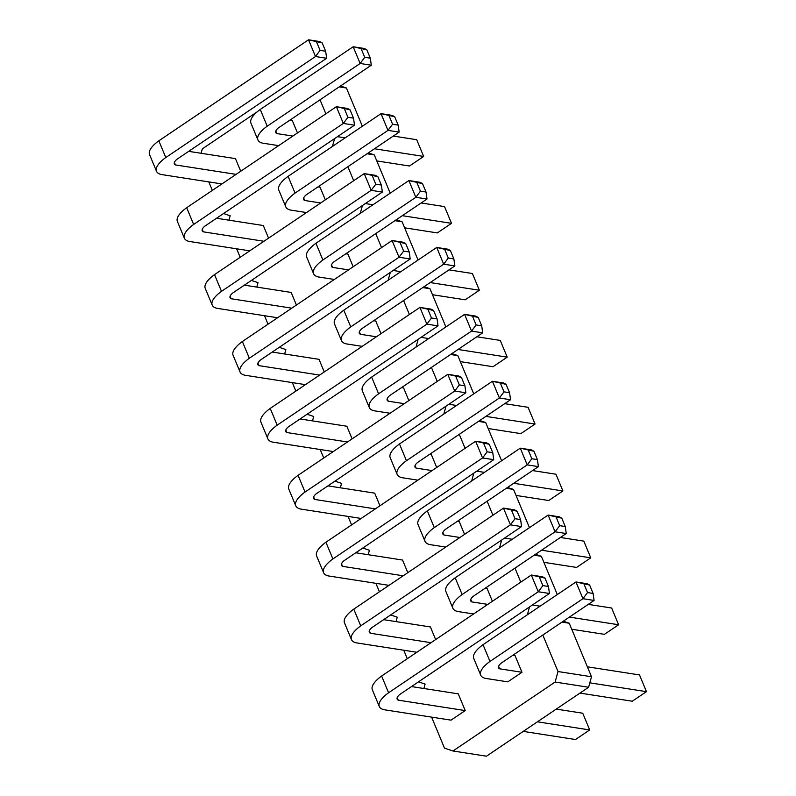 <?xml version="1.0" encoding="UTF-8"?>
<svg xmlns="http://www.w3.org/2000/svg" width="796" height="796" viewBox="0 0 796 796"><rect width="100%" height="100%" fill="white"/><g stroke="black" fill="none" stroke-linecap="round" stroke-linejoin="round"><path stroke-width="1.19" d="M223.557 213.527L230.163 215.766L228.95 220.184M431.601 717.126L444.496 748.131L452.964 750.986L486.455 756.2L588.612 687.266L591.508 676.749L569.23 623.218L563.299 621.218M362.359 126.256L346.429 87.998L340.509 85.998M390.209 193.159L374.279 154.902L368.359 152.902M418.059 260.063L402.129 221.805L396.209 219.796M445.899 326.957L429.979 288.709L424.059 286.699M473.749 393.861L457.829 355.613L451.909 353.603M501.599 460.765L485.679 422.517L479.759 420.507M529.449 527.668L513.529 489.421L507.599 487.411M557.299 594.572L541.38 556.314L535.449 554.315M236.651 248.81L240.193 257.297M591.508 676.749L558.016 671.535L542.822 635.039M529.529 606.92L527.38 614.761M520.793 582.125L514.972 568.135M501.679 540.016L499.53 547.867M492.943 515.221L487.122 501.231M473.839 473.113L471.68 480.963M465.093 448.317L459.272 434.327M445.989 406.209L443.83 414.059M437.243 381.413L431.422 367.424M418.139 339.305L415.98 347.155M409.403 314.51L403.572 300.52M390.289 272.401L388.13 280.252M381.553 247.606L375.722 233.616M362.439 205.507L360.28 213.348M353.703 180.702L347.882 166.712M334.589 138.603L332.43 146.444M325.853 113.798L320.032 99.808M257.287 111.768L202.323 148.862L201.099 153.28M208.801 181.906L212.343 190.393M251.397 280.431L258.013 282.66L256.8 287.087M264.501 315.714L268.033 324.201M279.247 347.335L285.863 349.563L284.65 353.991M292.351 382.617L295.883 391.105M307.097 414.238L313.714 416.467L312.5 420.895M320.201 449.521L323.733 458.008M334.947 481.132L341.564 483.371L340.35 487.799M348.051 516.415L351.583 524.912M362.797 548.036L369.414 550.275L368.2 554.703M375.901 583.319L379.433 591.816M390.647 614.94L397.264 617.179L396.05 621.606M403.751 650.223L407.283 658.72M418.497 681.844L425.114 684.082L423.9 688.51M452.964 750.986L555.12 682.053L558.016 671.535M324.261 371.961L319.017 359.334L272.242 352.061M352.111 438.865L346.857 426.238L300.092 418.965M408.865 400.567L403.622 387.941L401.502 387.612M381.025 333.663L375.772 321.037L373.652 320.708M296.42 305.057L291.167 292.43L244.392 285.157M353.175 266.76L347.922 254.133L345.802 253.805M240.72 171.249L235.467 158.623L188.692 151.349M297.475 132.952L292.222 120.335L290.112 119.997M268.57 238.153L263.317 225.527L216.542 218.253M325.325 199.856L320.072 187.229L317.962 186.901M435.661 639.566L430.407 626.95L383.642 619.676M492.416 601.269L487.162 588.652L485.053 588.324M464.565 534.365L459.312 521.748L457.202 521.42M407.811 572.662L402.557 560.046L355.792 552.772M379.961 505.759L374.707 493.142L327.942 485.868M436.715 467.461L431.462 454.844L429.352 454.516M521.977 672.282L499.649 668.809A12.537 4.408 -22.6 0 1 498.565 667.784A12.537 4.408 -22.6 0 1 501.162 663.148L594.095 600.443L582.931 598.701L489.998 661.416A31.253 10.985 157.4 0 0 480.714 675.157A31.253 10.985 157.4 0 0 485.46 678.381L507.788 681.854L521.977 672.282L515.012 655.556L512.903 655.227M465.222 710.579L398.239 700.152A12.537 4.408 -22.6 0 1 397.154 699.137A12.537 4.408 -22.6 0 1 399.751 694.5L549.439 593.488L538.275 591.756L388.587 692.759A31.253 10.985 157.4 0 0 379.294 706.51A31.253 10.985 157.4 0 0 384.05 709.724L451.034 720.151L465.222 710.579L458.257 693.853L411.492 686.57M569.23 623.218L561.996 622.094M588.612 687.266L555.12 682.053M540.106 606.174L532.415 604.98M541.38 556.314L534.156 555.19M512.256 539.27L504.565 538.076M513.529 489.421L506.306 488.296M484.406 472.366L476.714 471.172M485.679 422.517L478.456 421.392M456.556 405.462L448.864 404.269M457.829 355.613L450.606 354.489M428.706 338.559L421.014 337.365M429.979 288.709L422.756 287.585M400.866 271.665L393.164 270.461M402.129 221.805L394.906 220.681M373.016 204.761L365.314 203.557M374.279 154.902L367.055 153.777M345.165 137.857L337.464 136.653M346.429 87.998L339.205 86.873M488.187 428.527L520.873 433.621L535.061 424.039L485.868 416.388M535.061 424.039L528.096 407.313L504.704 403.671M460.337 361.623L493.022 366.717L507.211 357.135L458.018 349.484M507.211 357.135L500.246 340.419L476.854 336.778M432.487 294.719L465.172 299.813L479.361 290.241L430.168 282.58M479.361 290.241L472.396 273.516L449.004 269.874M376.787 160.921L409.472 166.006L423.661 156.434L374.468 148.772M423.661 156.434L416.706 139.708L393.304 136.066M404.637 227.825L437.322 232.91L451.511 223.338L402.318 215.676M451.511 223.338L444.546 206.612L421.154 202.97M571.727 629.238L604.423 634.332L618.611 624.751L569.409 617.099M618.611 624.751L611.646 608.025L588.244 604.383M543.877 562.334L576.573 567.429L590.761 557.847L541.559 550.195M590.761 557.847L583.796 541.121L560.404 537.479M516.037 495.43L548.723 500.525L562.911 490.943L513.718 483.291M562.911 490.943L555.946 474.217L532.554 470.575M579.976 693.097L632.273 701.226L646.461 691.654L589.826 682.839M646.461 691.654L639.496 674.928L587.368 666.819M523.221 731.395L575.508 739.524L589.697 729.952L537.409 721.813M589.697 729.952L582.742 713.226L556.245 709.107M319.644 375.075L258.989 365.643A12.537 4.408 -22.6 0 1 257.904 364.618A12.537 4.408 -22.6 0 1 260.501 359.981L410.199 258.969L399.035 257.237L249.337 358.24A31.253 10.985 157.4 0 0 240.054 371.991A31.253 10.985 157.4 0 0 244.8 375.215L305.455 384.647M258.989 365.643L257.944 363.135M410.199 258.969L409.214 251.964L405.731 243.606L403.234 242.243L392.07 240.511L242.372 341.514A31.253 10.985 157.4 0 0 233.089 355.265L240.054 371.991M347.494 441.979L286.839 432.536A12.537 4.408 -22.6 0 1 285.754 431.522A12.537 4.408 -22.6 0 1 288.351 426.885L438.039 325.872L426.875 324.141L277.187 425.144A31.253 10.985 157.4 0 0 267.904 438.894A31.253 10.985 157.4 0 0 272.65 442.118L333.295 451.551M286.839 432.536L285.794 430.039M438.039 325.872L437.064 318.868L433.581 310.5L431.084 309.147L419.92 307.415L270.222 408.418A31.253 10.985 157.4 0 0 260.939 422.169L267.904 438.894M404.249 403.681L388.249 401.194L387.204 398.687M388.249 401.194A12.537 4.408 -22.6 0 1 387.164 400.179A12.537 4.408 -22.6 0 1 389.761 395.542L482.704 332.827L481.719 325.813L478.237 317.455L475.739 316.102L464.575 314.36L371.632 377.075A31.253 10.985 157.4 0 0 362.349 390.816L369.314 407.542A31.253 10.985 157.4 0 0 374.06 410.766L390.06 413.253M482.704 332.827L471.54 331.086L378.598 393.801A31.253 10.985 157.4 0 0 369.314 407.542M376.399 336.778L360.399 334.29A12.537 4.408 -22.6 0 1 359.314 333.275A12.537 4.408 -22.6 0 1 361.911 328.639L454.854 265.924L443.69 264.182L350.747 326.897A31.253 10.985 157.4 0 0 341.464 340.638A31.253 10.985 157.4 0 0 346.21 343.862L362.21 346.36M360.399 334.29L359.354 331.783M454.854 265.924L453.869 258.919L450.387 250.551L447.889 249.198L436.725 247.456L343.792 310.171A31.253 10.985 157.4 0 0 334.499 323.912L341.464 340.638M291.794 308.171L231.139 298.739L230.094 296.231M231.139 298.739A12.537 4.408 -22.6 0 1 230.054 297.714A12.537 4.408 -22.6 0 1 232.651 293.077L382.349 192.075L381.364 185.06L377.881 176.702L375.384 175.349L364.22 173.608L214.522 274.62A31.253 10.985 157.4 0 0 205.239 288.361L212.204 305.087A31.253 10.985 157.4 0 0 216.95 308.311L277.605 317.753M382.349 192.075L371.185 190.334L221.487 291.346A31.253 10.985 157.4 0 0 212.204 305.087M348.548 269.874L332.549 267.386A12.537 4.408 -22.6 0 1 331.464 266.371A12.537 4.408 -22.6 0 1 334.061 261.735L427.004 199.02L415.84 197.279L322.897 259.993A31.253 10.985 157.4 0 0 313.614 273.734A31.253 10.985 157.4 0 0 318.36 276.958L334.36 279.456M332.549 267.386L331.514 264.879M427.004 199.02L426.019 192.015L422.537 183.647L420.039 182.294L408.875 180.553L315.942 243.268A31.253 10.985 157.4 0 0 306.649 257.009L313.614 273.734M236.094 174.364L175.438 164.931A12.537 4.408 -22.6 0 1 174.354 163.906A12.537 4.408 -22.6 0 1 176.951 159.27L326.649 58.267L315.485 56.526L165.787 157.538A31.253 10.985 157.4 0 0 156.504 171.279A31.253 10.985 157.4 0 0 161.25 174.503L221.905 183.946M175.438 164.931L174.394 162.424M326.649 58.267L325.663 51.252L322.181 42.894L319.684 41.541L308.52 39.8L158.832 140.812A31.253 10.985 157.4 0 0 149.539 154.553L156.504 171.279M292.848 136.066L276.859 133.579L275.814 131.071M276.859 133.579A12.537 4.408 -22.6 0 1 275.764 132.564A12.537 4.408 -22.6 0 1 278.371 127.927L371.304 65.212L370.319 58.208L366.837 49.84L364.339 48.486L353.175 46.755L260.242 109.46A31.253 10.985 157.4 0 0 250.959 123.211L257.914 139.937A31.253 10.985 157.4 0 0 262.67 143.151L278.66 145.648M371.304 65.212L360.14 63.481L267.207 126.186A31.253 10.985 157.4 0 0 257.914 139.937M263.944 241.268L203.288 231.835A12.537 4.408 -22.6 0 1 202.204 230.81A12.537 4.408 -22.6 0 1 204.801 226.173L354.499 125.171L343.335 123.43L193.637 224.442A31.253 10.985 157.4 0 0 184.354 238.183A31.253 10.985 157.4 0 0 189.1 241.407L249.755 250.849M203.288 231.835L202.244 229.328M354.499 125.171L353.514 118.156L350.031 109.798L347.534 108.445L336.37 106.704L186.672 207.716A31.253 10.985 157.4 0 0 177.389 221.457L184.354 238.183M320.698 202.97L304.699 200.483L303.664 197.975M304.699 200.483A12.537 4.408 -22.6 0 1 303.614 199.468A12.537 4.408 -22.6 0 1 306.211 194.831L399.154 132.116L398.169 125.111L394.687 116.743L392.189 115.39L381.025 113.649L288.092 176.364A31.253 10.985 157.4 0 0 278.809 190.115L285.764 206.841A31.253 10.985 157.4 0 0 290.51 210.054L306.51 212.552M399.154 132.116L387.99 130.375L295.047 193.09A31.253 10.985 157.4 0 0 285.764 206.841M431.034 642.69L370.389 633.248L369.344 630.74M370.389 633.248A12.537 4.408 -22.6 0 1 369.304 632.233A12.537 4.408 -22.6 0 1 371.901 627.596L521.589 526.584L520.604 519.579L517.121 511.211L514.624 509.858L503.46 508.127L353.772 609.129A31.253 10.985 157.4 0 0 344.489 622.88L351.454 639.606A31.253 10.985 157.4 0 0 356.2 642.83L416.845 652.262M521.589 526.584L510.425 524.853L360.737 625.855A31.253 10.985 157.4 0 0 351.454 639.606M487.789 604.393L471.799 601.905A12.537 4.408 -22.6 0 1 470.715 600.89A12.537 4.408 -22.6 0 1 473.312 596.244L566.245 533.539L555.081 531.798L462.148 594.513A31.253 10.985 157.4 0 0 452.864 608.253A31.253 10.985 157.4 0 0 457.61 611.477L473.6 613.965M471.799 601.905L470.754 599.398M566.245 533.539L565.26 526.524L561.787 518.166L559.289 516.813L548.126 515.072L455.183 577.787A31.253 10.985 157.4 0 0 445.899 591.528L452.864 608.253M459.939 537.489L443.949 535.002A12.537 4.408 -22.6 0 1 442.865 533.987A12.537 4.408 -22.6 0 1 445.462 529.34L538.394 466.635L527.231 464.894L434.298 527.609A31.253 10.985 157.4 0 0 425.014 541.35A31.253 10.985 157.4 0 0 429.76 544.573L445.75 547.061M443.949 535.002L442.904 532.494M538.394 466.635L537.419 459.62L533.937 451.262L531.439 449.909L520.276 448.168L427.333 510.883A31.253 10.985 157.4 0 0 418.049 524.624L425.014 541.35M403.184 575.787L342.539 566.344A12.537 4.408 -22.6 0 1 341.454 565.329A12.537 4.408 -22.6 0 1 344.051 560.692L493.739 459.68L482.575 457.949L332.887 558.951A31.253 10.985 157.4 0 0 323.604 572.702A31.253 10.985 157.4 0 0 328.35 575.926L388.995 585.358M342.539 566.344L341.494 563.837M493.739 459.68L492.754 452.675L489.281 444.307L486.784 442.954L475.62 441.223L325.922 542.225A31.253 10.985 157.4 0 0 316.639 555.976L323.604 572.702M375.334 508.883L314.689 499.44A12.537 4.408 -22.6 0 1 313.604 498.425A12.537 4.408 -22.6 0 1 316.201 493.789L465.889 392.776L454.725 391.045L305.037 492.047A31.253 10.985 157.4 0 0 295.754 505.798A31.253 10.985 157.4 0 0 300.5 509.022L361.145 518.455M314.689 499.44L313.644 496.943M465.889 392.776L464.904 385.771L461.431 377.404L458.934 376.05L447.77 374.319L298.072 475.321A31.253 10.985 157.4 0 0 288.789 489.072L295.754 505.798M432.099 470.585L416.099 468.098L415.054 465.59M416.099 468.098A12.537 4.408 -22.6 0 1 415.014 467.083A12.537 4.408 -22.6 0 1 417.611 462.446L510.554 399.731L509.569 392.717L506.087 384.359L503.589 383.005L492.425 381.264L399.483 443.979A31.253 10.985 157.4 0 0 390.199 457.72L397.164 474.446A31.253 10.985 157.4 0 0 401.91 477.67L417.9 480.157M510.554 399.731L499.381 397.99L406.448 460.705A31.253 10.985 157.4 0 0 397.164 474.446M499.649 668.809L498.604 666.302M594.095 600.443L593.11 593.428L589.627 585.07L587.14 583.717L575.966 581.976L483.033 644.69A31.253 10.985 157.4 0 0 473.749 658.431L480.714 675.157M398.239 700.152L397.194 697.644M549.439 593.488L548.454 586.483L544.971 578.115L542.474 576.762L531.31 575.03L381.622 676.033A31.253 10.985 157.4 0 0 372.339 689.784L379.294 706.51M249.337 358.24L242.372 341.514M409.214 251.964L403.632 251.098L399.035 257.237L392.07 240.511L405.731 243.606M277.187 425.144L270.222 408.418M437.064 318.868L431.482 318.002L426.875 324.141L419.92 307.415L433.581 310.5M378.598 393.801L371.632 377.075M481.719 325.813L476.137 324.947L471.54 331.086L464.575 314.36L478.237 317.455M350.747 326.897L343.792 310.171M453.869 258.919L448.287 258.043L443.69 264.182L436.725 247.456L450.387 250.551M221.487 291.346L214.522 274.62M381.364 185.06L375.782 184.194L371.185 190.334L364.22 173.608L377.881 176.702M322.897 259.993L315.942 243.268M426.019 192.015L420.437 191.139L415.84 197.279L408.875 180.553L422.537 183.647M165.787 157.538L158.832 140.812M325.663 51.252L320.082 50.387L315.485 56.526L308.52 39.8L322.181 42.894M267.207 126.186L260.242 109.46M370.319 58.208L364.737 57.332L360.14 63.481L353.175 46.755L366.837 49.84M193.637 224.442L186.672 207.716M353.514 118.156L347.932 117.291L343.335 123.43L336.37 106.704L350.031 109.798M295.047 193.09L288.092 176.364M398.169 125.111L392.587 124.236L387.99 130.375L381.025 113.649L394.687 116.743M360.737 625.855L353.772 609.129M520.604 519.579L515.022 518.703L510.425 524.853L503.46 508.127L517.121 511.211M462.148 594.513L455.183 577.787M565.26 526.524L559.678 525.659L555.081 531.798L548.126 515.072L561.787 518.166M434.298 527.609L427.333 510.883M537.419 459.62L531.827 458.755L527.231 464.894L520.276 448.168L533.937 451.262M332.887 558.951L325.922 542.225M492.754 452.675L487.172 451.81L482.575 457.949L475.62 441.223L489.281 444.307M305.037 492.047L298.072 475.321M464.904 385.771L459.322 384.906L454.725 391.045L447.77 374.319L461.431 377.404M406.448 460.705L399.483 443.979M509.569 392.717L503.987 391.851L499.381 397.99L492.425 381.264L506.087 384.359M489.998 661.416L483.033 644.69M593.11 593.428L587.528 592.562L582.931 598.701L575.966 581.976L589.627 585.07M388.587 692.759L381.622 676.033M548.454 586.483L542.872 585.607L538.275 591.756L531.31 575.03L544.971 578.115M403.632 251.098L400.149 242.73M431.482 318.002L427.999 309.634M476.137 324.947L472.655 316.589M448.287 258.043L444.805 249.685M375.782 184.194L372.299 175.826M420.437 191.139L416.955 182.781M320.082 50.387L316.599 42.019M364.737 57.332L361.255 48.974M347.932 117.291L344.449 108.923M392.587 124.236L389.105 115.878M515.022 518.703L511.539 510.345M559.678 525.659L556.205 517.291M531.827 458.755L528.355 450.397M487.172 451.81L483.689 443.442M459.322 384.906L455.849 376.538M503.987 391.851L500.505 383.493M587.528 592.562L584.045 584.194M542.872 585.607L539.389 577.249"/></g></svg>
